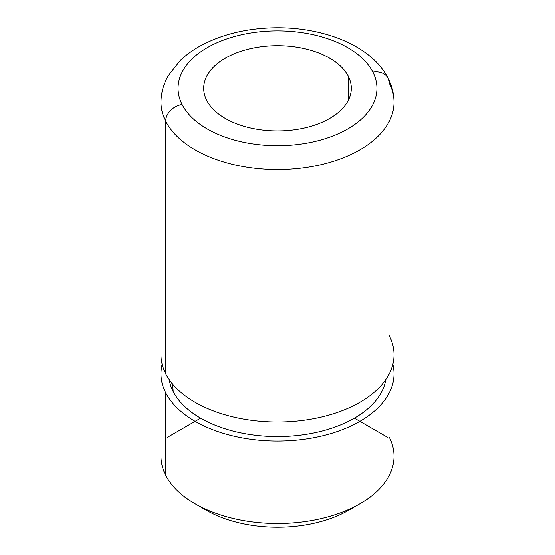 <?xml version="1.0" encoding="UTF-8"?>
<svg xmlns="http://www.w3.org/2000/svg" width="555" height="555" viewBox="0 0 555 555"><rect width="100%" height="100%" fill="white"/><g stroke="black" fill="none" stroke-linecap="round" stroke-linejoin="round"><path stroke-width="0.83" d="M394.043 373.779A116.543 67.287 0 0 0 392.871 364.26A116.543 67.287 180 0 1 302.211 439.532A116.543 67.287 180 0 1 165.667 392.718A116.543 67.287 180 0 1 162.129 364.26A116.543 67.287 0 0 0 160.957 373.779A116.543 67.287 0 0 0 165.667 392.718L165.667 475.191L165.667 392.718A116.543 67.287 0 0 0 294.074 440.379A116.543 67.287 0 0 0 394.043 373.779L394.043 456.245A116.543 67.287 180 0 1 294.074 522.852A116.543 67.287 180 0 1 165.667 475.191A116.543 67.287 0 0 0 195.089 503.822A116.543 67.287 0 0 0 359.911 503.822A116.543 67.287 0 0 0 389.333 437.305M200.979 506.999A101.003 58.317 0 0 0 354.021 506.999A101.003 58.317 180 0 1 348.922 510.17A101.003 58.317 180 0 1 206.078 510.17L195.089 503.822M165.667 475.191A116.543 67.287 180 0 1 160.957 456.245L160.957 373.779M385.808 379.592A108.773 62.798 180 0 1 287.962 436.285A108.773 62.798 180 0 1 173.125 391.455A38.85 30.435 153.1 0 0 171.668 382.929A38.85 30.435 -26.9 0 1 173.125 391.455A108.773 62.798 180 0 1 169.192 379.592A108.773 62.798 0 0 0 173.125 391.455A108.773 62.798 0 0 0 287.962 436.285A108.773 62.798 0 0 0 385.808 379.592M394.043 102.259A116.543 67.287 0 0 0 389.333 83.319A17.094 13.389 153.1 0 0 388.167 78.352A17.094 13.389 153.1 0 0 372.925 72.136A99.449 57.415 0 0 0 249.5 33.21A99.449 57.415 0 0 0 182.075 104.472A17.094 13.389 153.1 0 0 165.667 121.205A17.094 13.389 -26.9 0 1 182.075 104.472A99.449 57.415 0 0 0 305.5 143.398A99.449 57.415 0 0 0 372.925 72.136A17.094 13.389 -26.9 0 1 388.167 78.352C392.038 85.949 393.994 93.913 394.043 102.259A116.543 67.287 180 0 1 294.074 168.866A116.543 67.287 180 0 1 165.667 121.205A116.543 67.287 180 0 1 160.957 102.259A116.543 67.287 0 0 0 165.667 121.205L165.667 373.688L165.667 121.205A116.543 67.287 0 0 0 294.074 168.866A116.543 67.287 0 0 0 394.043 102.259L394.043 354.749A116.543 67.287 180 0 1 294.074 421.349A116.543 67.287 180 0 1 165.667 373.688A116.543 67.287 0 0 0 178.696 390.429A116.543 67.287 0 0 0 376.304 390.429A116.543 67.287 0 0 0 389.333 335.803M165.667 373.688A116.543 67.287 180 0 1 160.957 354.749L160.957 102.259C161.026 92.935 163.441 84.117 168.207 75.806L179.785 60.974C185.315 55.569 191.746 50.776 199.065 46.606C221.5 34.202 247.627 27.916 277.438 27.75C325.695 27.653 372.065 46.447 388.167 78.352M348.325 76.306A73.808 42.617 180 0 1 351.308 88.307A73.808 42.617 180 0 1 287.996 130.487A73.808 42.617 180 0 1 206.675 100.302A73.808 42.617 180 0 1 203.692 88.307A73.808 42.617 180 0 1 267.004 46.12A73.808 42.617 180 0 1 348.325 76.306L348.325 100.302L348.325 76.306A73.808 42.617 0 0 0 256.722 47.411A73.808 42.617 0 0 0 206.675 100.302A73.808 42.617 0 0 0 298.278 129.197A73.808 42.617 0 0 0 348.325 76.306M182.075 104.472A99.449 57.415 180 0 1 249.5 33.21A99.449 57.415 180 0 1 372.925 72.136A99.449 57.415 180 0 1 305.5 143.398A99.449 57.415 180 0 1 182.075 104.472M200.584 418.186L167.624 437.215M354.416 418.186L387.376 437.215M359.911 503.822L348.922 510.17"/></g></svg>
